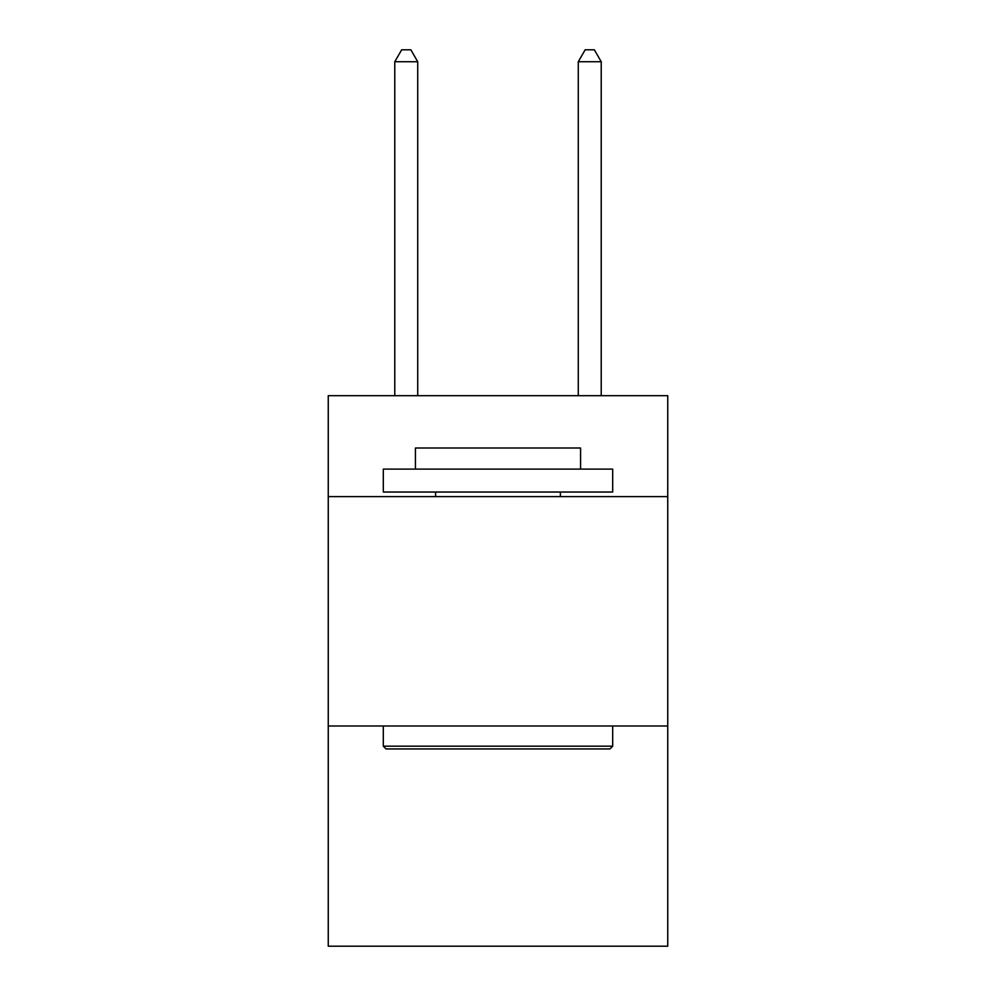 <?xml version="1.0" encoding="UTF-8"?>
<svg xmlns="http://www.w3.org/2000/svg" width="996" height="996" viewBox="0 0 996 996"><rect width="100%" height="100%" fill="white"/><g stroke="black" fill="none" stroke-linecap="round" stroke-linejoin="round"><path stroke-width="1.49" d="M667.743 496.618L667.743 395.698L328.257 395.698L328.257 496.618L667.743 496.618L667.743 946.2L328.257 946.2L328.257 496.618M667.743 725.997L328.257 725.997M386.062 748.942L383.311 746.178L612.689 746.178L609.938 748.942L386.062 748.942M612.689 469.104L612.689 492.036L383.311 492.036L383.311 469.104L612.689 469.104M415.419 469.104L415.419 448.001L580.581 448.001L580.581 469.104M612.689 725.997L612.689 746.178M383.311 725.997L383.311 746.178M560.387 492.036L560.387 496.618M435.613 492.036L435.613 496.618M417.722 395.698L417.722 61.727L394.777 61.727L394.777 395.698M394.777 61.727L401.662 49.8L410.838 49.8L417.722 61.727M601.223 395.698L601.223 61.727L578.278 61.727L578.278 395.698M578.278 61.727L585.162 49.8L594.338 49.8L601.223 61.727"/></g></svg>

